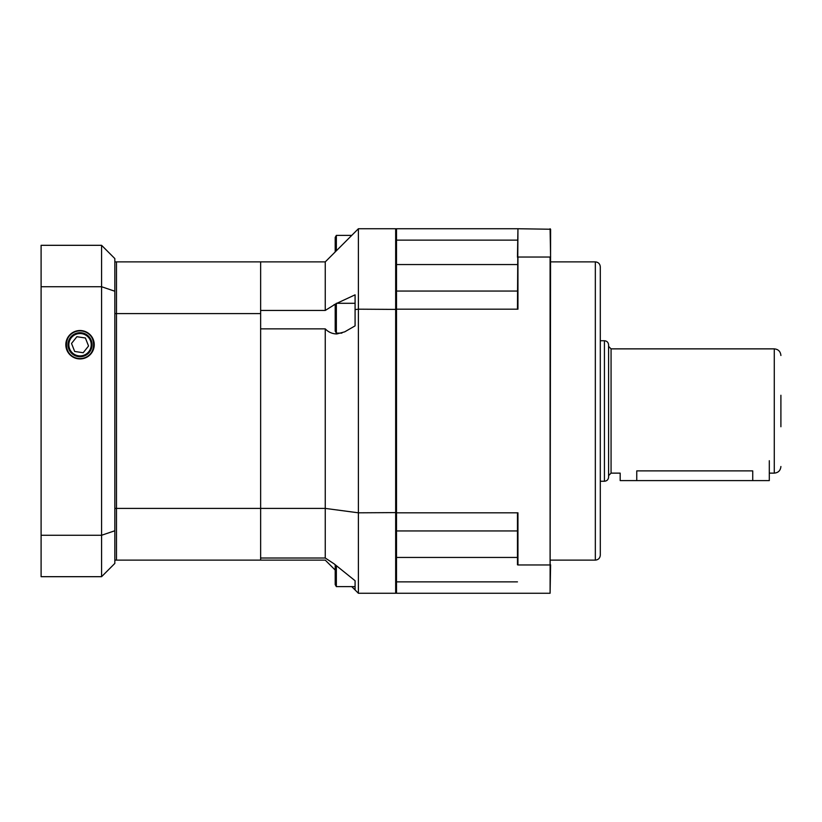 <?xml version="1.0" encoding="UTF-8"?>
<svg xmlns="http://www.w3.org/2000/svg" width="822" height="822" viewBox="0 0 822 822"><rect width="100%" height="100%" fill="white"/><g stroke="black" fill="none" stroke-linecap="round" stroke-linejoin="round"><path stroke-width="1.23" d="M600.296 411L600.296 555.148C600.009 558.169 598.344 559.823 595.334 560.121L595.334 261.879C598.344 262.177 600.009 263.831 600.296 266.852L600.296 411M517.459 530.94L396.502 530.94L396.502 512.815L517.952 512.815L517.952 564.971L550.093 564.971L550.093 257.029L517.952 257.029L517.952 309.185L396.502 309.185L396.502 512.815M396.502 309.185L396.502 291.06L517.459 291.06M517.952 309.185A203.815 144.117 -90 0 0 517.459 308.301L517.952 228.742L396.502 228.742L396.502 264.55L517.459 264.55M517.459 257.204L517.952 228.742L550.596 229.235L550.093 593.258L396.502 593.258L396.502 557.45L517.459 557.45M517.459 581.873L396.502 581.873L396.502 530.94M396.502 291.06L396.502 240.127L517.459 240.127M550.596 564.796L550.093 593.258M550.596 257.204L550.093 228.742M517.459 564.796L517.459 513.699A203.815 144.117 -90 0 0 517.952 512.815M608.588 411L608.588 477.109C608.342 479.627 606.955 481.004 604.437 481.25L604.437 340.75C606.955 340.996 608.342 342.373 608.588 344.891L608.588 411M780.9 395.259L780.9 426.741M769.3 460.71L769.3 480.593L752.736 480.593L752.736 470.883C774.108 473.338 774.108 473.338 752.736 470.883L636.752 470.883C615.38 473.338 615.38 473.338 636.752 470.883L636.752 480.593L620.178 480.593L620.178 473.133L611.065 473.133L608.588 475.619M752.736 480.593L636.752 480.593M335.201 570.057L325.255 560.121L116.488 560.121L116.488 508.407L260.636 508.407L260.636 313.593L116.488 313.593L116.488 261.879L260.636 261.879L260.636 310.449L325.255 310.449L336.167 303.626M114.833 508.407L116.488 508.407L116.488 313.593L116.488 560.121L114.833 560.121M260.636 313.593L260.636 261.879L325.255 261.879L325.255 310.449M260.636 560.121L260.636 508.407L260.636 558.015L325.255 558.015L334.102 563.841L355.083 580.733L355.083 589.939L355.083 580.733M80.032 330.886C97.89 330.536 98.311 358.515 80.032 358.567C61.763 358.515 62.184 330.536 80.032 330.886M66.192 344.726A13.84 13.84 0 0 0 80.032 358.567A13.84 13.84 0 0 0 93.883 344.726A13.84 13.84 0 0 0 80.032 330.886A13.84 13.84 0 0 0 66.192 344.726M65.832 344.726A14.2 14.2 0 0 0 87.142 357.025A14.2 14.2 0 0 0 87.142 332.427A14.2 14.2 0 0 0 65.832 344.726M114.833 261.879L116.488 261.879L116.488 313.593L114.833 313.593M41.1 286.734L41.1 535.266L101.579 535.266L101.579 286.734L41.1 286.734L41.1 245.316L101.579 245.316L114.833 258.57L114.833 563.43L101.579 576.684L41.1 576.684L41.1 535.266M114.833 291.235L101.579 286.734L101.579 245.316M101.579 576.684L101.579 535.266L114.833 530.765M72.562 354.128A12.011 12.011 0 0 1 75.634 333.547A12.011 12.011 0 0 1 91.92 346.504A12.011 12.011 0 0 1 72.562 354.128M83.197 352.73L88.55 346L85.396 337.986L76.878 336.712L71.524 343.452L74.679 351.467L83.197 352.73M396.502 592.426L395.67 593.258L395.67 228.742L358.392 228.742L358.392 309.185L355.083 309.627L355.083 325.861L344.716 331.841L336.845 333.958C332.273 333.866 328.41 332.17 325.255 328.862L260.636 328.862L260.636 508.407L325.255 508.407L325.255 558.015M336.352 303.297L335.201 305.311L335.201 331.122L336.352 333.126L336.352 303.297L355.083 303.297L355.083 309.627L355.083 294.831L336.866 303.297M396.502 309.401L358.392 309.185L358.392 593.258L351.754 586.62M396.502 512.599L358.392 512.815L325.255 508.407L325.255 328.862M358.392 228.742L325.255 261.879M395.67 593.258L358.392 593.258M395.67 228.742L396.502 229.574M355.083 586.62L336.352 586.62L335.201 584.617L335.201 564.724M336.352 586.589L336.352 565.649M335.201 251.943L335.201 237.383L336.352 235.38L336.352 250.782M780.9 466.506C780.51 470.533 778.3 472.742 774.273 473.133L774.273 348.867L611.065 348.867L611.065 473.133M73.076 353.481A11.179 11.179 0 0 0 91.098 346.381A11.179 11.179 0 0 0 75.943 334.318A11.179 11.179 0 0 0 73.076 353.481M335.623 304.582L334.102 304.582M595.334 261.879L550.596 261.879M595.334 560.121L550.596 560.121M611.065 348.867L608.588 346.381M774.273 348.867C778.3 349.258 780.51 351.467 780.9 355.494M604.437 340.75L600.296 340.75M604.437 481.25L600.296 481.25M774.273 473.133L769.3 473.133M341.88 333.126L336.352 333.126M351.754 235.38L336.352 235.38"/></g></svg>
